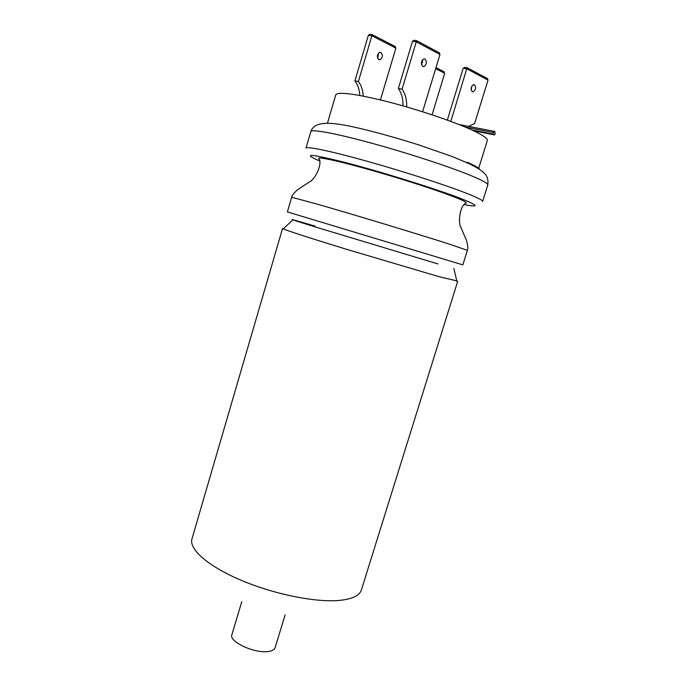 <?xml version="1.0" encoding="UTF-8"?>
<svg xmlns="http://www.w3.org/2000/svg" width="686" height="686" viewBox="0 0 686 686"><rect width="100%" height="100%" fill="white"/><g stroke="black" fill="none" stroke-linecap="round" stroke-linejoin="round"><path stroke-width="1.03" d="M291.661 197.259C291.713 195.793 293.677 193.281 297.544 189.73L309.489 181.919C314.42 179.972 321.974 165.935 319.419 159.384C315.954 156.897 323.466 157.891 341.98 162.368C364.815 167.984 402.142 178.96 429.599 188.161C458.059 197.86 469.936 202.936 465.219 203.399C459.466 207.446 457.991 223.31 461.009 227.666L466.643 240.786C467.903 245.888 468.144 249.069 467.372 250.313L462.836 264.873L287.391 211.905L291.661 197.259L318.15 204.385C353.101 214.418 420.261 234.766 449.253 244.096L467.372 250.313M492.908 134.113L493.388 132.57L494.752 131.429L495.146 133.401L494.666 134.945L492.908 134.113L471.805 129.946L473.58 130.769C483.27 135.399 487.857 138.658 487.334 140.527L478.571 168.756M472.311 91.718C470.467 89.12 470.853 86.762 473.469 84.627L474.455 84.738C476.281 87.354 475.895 89.712 473.28 91.821L472.311 91.718M380.936 52.479L379.727 52.359C376.974 54.554 376.674 56.981 378.809 59.639L379.993 59.751C382.745 57.581 383.062 55.163 380.936 52.479M425.011 59.03L423.819 58.919C421.041 61.2 420.698 63.712 422.782 66.439L423.957 66.551C426.735 64.295 427.086 61.791 425.011 59.03M283.55 228.575L282.546 228.498L283.207 228.892C287.082 230.633 311.718 238.617 345.693 249.044L439.143 276.715L456.807 280.883M285.11 614.853L275.086 647.773C274.426 649.745 272.171 650.988 268.32 651.511C254.712 653.741 228.652 641.624 231.877 634.73L241.746 601.759M438.328 52.265L439.357 52.839L439.958 54.451L416.282 41.803L416.531 40.594M412.5 41.297L398.352 88.511L402.073 89.163L416.282 41.803L412.5 41.297L414.001 40.268L415.116 40.405M370.886 34.437L369.814 34.309L368.365 35.295L354.919 80.879L358.384 81.488L371.881 35.775L368.365 35.295M372.206 34.609L371.881 35.775L395.873 48.131L395.23 46.528L394.287 46.022M432.077 114.828L444.7 73.291L443.216 71.301M486.477 78.058L487.454 78.598L488.012 80.116L474.609 123.531L468.632 126.378M422.413 59.974L421.616 64.93M377.72 58.421L378.509 53.165M430.997 84.018L432.317 79.679M488.012 80.116L466.9 68.84L463.187 68.274L465.657 67.434M450.813 121.396L467.089 67.674M471.899 85.973L471.179 89.866M439.958 54.451L422.602 111.758M398.352 88.511C401.584 93.047 403.119 98.835 402.965 105.867M406.652 106.93C406.884 99.727 405.357 93.802 402.073 89.163M395.873 48.131L380.43 99.916M363.237 96.109C362.911 90.209 361.299 85.338 358.384 81.488M359.79 95.448C359.455 89.574 357.835 84.721 354.919 80.879M463.187 68.274L447.332 120.119M494.666 134.945L473.58 130.769M327.471 123.137L335.788 94.771C338.249 91.487 355.434 93.776 387.333 101.639C417.534 109.374 453.009 121.311 471.805 129.946M464.225 204.608C480.32 207.712 478.408 205.38 458.471 197.611C433.578 188.136 380.619 171.672 345.598 162.582C310.132 153.698 301.463 153.158 319.582 160.936M310.827 131.575L305.99 148.159C306.35 146.041 330.026 150.911 365.775 160.884C401.464 170.823 443.482 184.337 465.168 192.757C477.104 197.414 482.918 200.321 482.618 201.478L487.763 184.997C488.166 183.531 482.421 180.341 470.545 175.419C448.953 166.535 406.918 152.798 371.1 143.04C335.222 133.247 311.35 128.917 310.827 131.575C315.003 119.244 336.003 122.605 364.609 129.534C382.025 133.839 400.238 139.026 419.257 145.08L451.842 156.425L468.692 163.465C476.89 167.453 482.061 170.72 484.222 173.249C487.274 175.839 488.449 179.749 487.763 184.997M467.235 162.188C475.038 165.652 479.231 168.113 479.806 169.588M493.388 132.57L465.082 127.013M282.546 228.498L191.96 538.904C188.77 549.04 207.815 566.079 240.657 580.082C273.414 594.085 314.9 602.531 338.798 600.464C351.995 599.221 359.515 595.748 361.351 590.046L457.682 281.371M437.951 263.921L316.014 227.16C282.649 216.87 285.625 217.411 315.063 226.106M422.636 62.143L421.521 61.972M444.7 73.291L435.661 68.634M494.349 131.395L458.823 124.466M453.858 268.458L456.91 281.337M292.879 219.863L283.207 228.892M416.582 40.62L414.001 40.268M395.23 46.528L372.206 34.634L369.814 34.309M439.357 52.839L416.582 40.637M422.619 66.345L423.957 66.551M379.993 59.751L378.646 59.545M422.636 60.985L421.89 60.874M444.108 71.781L435.979 67.58M487.454 78.598L467.14 67.717L464.696 67.314M472.174 91.632L473.28 91.821"/></g></svg>
